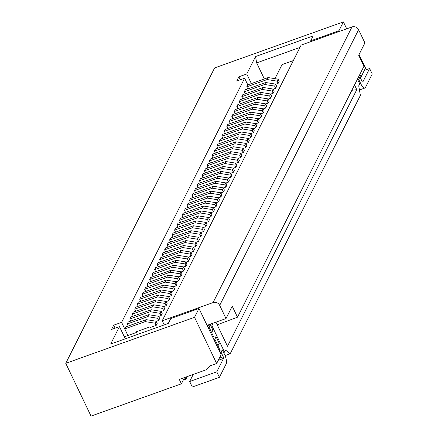 <?xml version="1.0" encoding="UTF-8"?>
<svg xmlns="http://www.w3.org/2000/svg" width="438" height="438" viewBox="0 0 438 438"><rect width="100%" height="100%" fill="white"/><g stroke="black" fill="none" stroke-linecap="round" stroke-linejoin="round"><path stroke-width="0.66" d="M218.266 360.282L223.539 358.399L216.766 371.835L189.659 381.52L193.229 374.43M216.766 371.835L219.4 377.332L192.293 387.017L189.659 381.52M210.782 333.094A3.811 3.433 -153.3 0 1 211.674 332.617L212.917 330.148L210.284 324.651L207.256 325.735M198.989 308.472L221.108 354.643L216.651 363.485L194.532 317.315L198.989 308.472L170.749 318.563L168.285 323.452L110.672 344.044L119.459 326.606L111.553 329.431L113.694 325.182L121.6 322.357L127.918 335.546L124.786 328.9L125.783 326.923L146.193 319.63L145.197 321.607L124.786 328.9M191.997 195.523L192.994 193.547L213.405 186.249L212.408 188.225L191.997 195.523L192.988 197.598M220.911 192.912L223.396 192.025L224.393 190.048L223.342 187.847L213.405 186.249M223.396 192.025L222.345 189.824L212.408 188.225M222.345 189.824L223.342 187.847M182.038 215.282L183.035 213.306L203.451 206.008L202.455 207.984L182.038 215.282L183.035 217.357M210.952 212.671L213.437 211.784L214.434 209.807L213.383 207.612L203.451 206.008M213.437 211.784L212.386 209.588L202.455 207.984M277.106 81.145L278.103 79.168L279.159 81.369L278.163 83.346L277.106 81.145L267.175 79.546L246.764 86.839L247.755 88.914M212.386 209.588L213.383 207.612M189.506 200.462L190.503 198.485L210.919 191.187L209.922 193.163L189.506 200.462L190.503 202.537M218.42 197.856L220.905 196.963L221.902 194.987L220.851 192.791L210.919 191.187M220.905 196.963L219.854 194.768L209.922 193.163M219.854 194.768L220.851 192.791M167.102 244.919L168.099 242.948L188.515 235.649L187.519 237.626L167.102 244.919L168.099 246.994M196.016 242.313L198.502 241.426L199.498 239.449L198.447 237.248L188.515 235.649M198.502 241.426L197.45 239.225L187.519 237.626M197.45 239.225L198.447 237.248M134.74 309.14L135.736 307.164L156.152 299.871L155.156 301.848L134.74 309.14L135.736 311.215M166.084 301.47L167.141 303.671L166.144 305.647L165.088 303.446L166.084 301.47L156.152 299.871M166.144 305.647L163.653 306.534M165.088 303.446L155.156 301.848M278.103 79.168L268.171 77.57L247.755 84.862L246.764 86.839M212.956 337.627L213.416 336.712A3.811 3.433 -153.3 0 0 216.082 336.745L214.834 339.215A3.811 3.433 -153.3 0 1 213.815 339.423M219.914 349.962L217.932 345.834M213.591 336.773L211.614 332.639M220.325 356.198L220.402 356.658L220.248 356.346M220.139 352.612A3.811 3.433 -153.3 0 0 221.157 352.404L222.4 349.935A3.811 3.433 -153.3 0 1 219.739 349.902L219.279 350.816M222.4 349.935L224.508 354.331A7.627 2.518 -109.7 0 1 226.172 363.89L219.4 377.332M213.065 302.592L351.971 26.937L301.136 45.103L162.235 320.753L213.065 302.592A5.086 4.577 26.7 0 1 219.69 305.374L226.013 318.563L207.064 325.335M136.776 331.566L136.306 332.508L127.945 335.497M156.185 325.407L155.134 323.206L156.131 321.229L157.182 323.43L156.185 325.407L150.086 327.586L149.769 326.923L135.988 331.851L136.306 332.508M225.061 355.59L230.202 353.756L225.548 350.121L224.552 352.097L211.91 325.713L213.207 323.14M216.651 363.485L209.873 365.905L206.407 369.721L179.301 379.407L181.403 383.803L184.573 377.523M181.403 383.803L91.033 416.1L65.755 363.332L194.532 317.315M226.013 318.563L232.233 306.211L237.5 317.205L217.199 324.788M164.223 324.903L162.235 320.753M185.06 377.348L185.92 379.138L187.207 376.581M216.082 336.745L219.241 343.343L217.993 345.812A3.811 3.433 -153.3 0 0 217.106 346.283M217.993 345.812L214.834 339.215M268.171 77.57L267.175 79.546M254.73 104.244L234.314 111.542L235.31 109.566L255.726 102.268L254.73 104.244L264.661 105.843L265.658 103.872L255.726 102.268M210.284 324.651L209.041 327.12L208.088 327.465M211.674 332.617L209.041 327.12M183.281 380.08L185.92 379.138M125.306 338.809L119.459 326.606M357.463 79.141L359.724 83.855L358.727 85.832L360.392 95.391L230.202 353.756M215.939 322.165L227.492 346.266L356.784 89.681L354.528 84.972M211.91 325.713L211.061 326.272M278.163 83.346L275.672 84.233M223.703 352.65L224.552 352.097M220.024 356.795L220.402 356.658M221.157 352.404L223.26 356.806A1.27 0.422 70.3 0 1 223.539 358.399M65.755 363.332L214.615 67.917L343.392 21.9L338.935 30.742L339.286 31.47M263.227 108.931L265.718 108.044L266.709 106.067L265.658 103.872M164.611 249.863L165.608 247.886L186.024 240.588L185.028 242.564L164.611 249.863L165.608 251.938M193.525 247.256L196.016 246.364L197.012 244.388L195.956 242.192L186.024 240.588M196.016 246.364L194.959 244.169L185.028 242.564M194.959 244.169L195.956 242.192M147.19 284.443L148.186 282.466L168.597 275.168L167.601 277.144L147.19 284.443L148.181 286.518M178.534 276.772L179.585 278.968L178.589 280.944L177.538 278.749L178.534 276.772L168.597 275.168M178.589 280.944L176.103 281.837M177.538 278.749L167.601 277.144M171.121 291.713L173.612 290.827L174.609 288.85L173.552 286.649L163.62 285.05L143.204 292.343L142.208 294.32L143.204 296.395M173.612 290.827L172.556 288.626L162.624 287.027L142.208 294.32M162.624 287.027L163.62 285.05M172.556 288.626L173.552 286.649M127.272 323.961L128.268 321.985L148.685 314.692L147.688 316.669L127.272 323.961L128.268 326.036M156.185 321.355L158.676 320.463L159.673 318.492L158.616 316.291L148.685 314.692M158.676 320.463L157.62 318.267L147.688 316.669M157.62 318.267L158.616 316.291M149.676 279.499L150.672 277.528L171.088 270.23L170.092 272.206L149.676 279.499L150.672 281.574M181.02 271.828L182.077 274.029L181.08 276.006L180.023 273.805L181.02 271.828L171.088 270.23M181.08 276.006L178.589 276.893M180.023 273.805L170.092 272.206M168.635 296.652L171.121 295.765L172.118 293.788L171.066 291.593L161.129 289.989L140.718 297.287L139.722 299.264L140.713 301.339M171.121 295.765L170.07 293.564L160.133 291.965L139.722 299.264M160.133 291.965L161.129 289.989M170.07 293.564L171.066 291.593M166.144 301.596L168.63 300.703L169.626 298.727L168.575 296.531L158.644 294.933L138.227 302.225L137.231 304.202L138.227 306.277M168.63 300.703L167.579 298.508L157.647 296.904L137.231 304.202M157.647 296.904L158.644 294.933M167.579 298.508L168.575 296.531M159.635 259.739L160.631 257.763L181.047 250.47L180.051 252.447L159.635 259.739L160.631 261.815M188.548 257.133L191.034 256.246L192.03 254.27L190.979 252.069L181.047 250.47M191.034 256.246L189.982 254.045L180.051 252.447M189.982 254.045L190.979 252.069M161.168 311.473L163.653 310.586L164.65 308.609L163.598 306.408L153.661 304.81L133.251 312.108L132.254 314.079L133.245 316.154M163.653 310.586L162.602 308.385L152.665 306.786L132.254 314.079M152.665 306.786L153.661 304.81M162.602 308.385L163.598 306.408M172.079 235.042L173.076 233.065L193.492 225.767L192.496 227.744L172.079 235.042L173.076 237.117M200.993 232.436L203.484 231.543L204.48 229.567L203.424 227.371L193.492 225.767M203.484 231.543L202.427 229.348L192.496 227.744M202.427 229.348L203.424 227.371M129.763 319.023L130.759 317.046L151.176 309.748L150.179 311.725L129.763 319.023L130.759 321.098M158.676 316.417L161.162 315.524L162.159 313.548L161.107 311.352L151.176 309.748M161.162 315.524L160.111 313.329L150.179 311.725M160.111 313.329L161.107 311.352M144.699 289.381L145.695 287.405L166.111 280.112L165.115 282.088L144.699 289.381L145.695 291.456M173.612 286.775L176.098 285.883L177.094 283.912L176.043 281.711L166.111 280.112M176.098 285.883L175.047 283.687L165.115 282.088M175.047 283.687L176.043 281.711M177.061 225.159L178.058 223.183L198.469 215.89L197.472 217.867L177.061 225.159L178.052 227.234M205.975 222.553L208.461 221.666L209.457 219.69L208.406 217.489L198.469 215.89M208.461 221.666L207.409 219.465L197.472 217.867M207.409 219.465L208.406 217.489M157.143 264.683L158.14 262.707L178.556 255.409L177.56 257.385L157.143 264.683L158.14 266.758M186.057 262.072L188.548 261.185L189.544 259.208L188.488 257.013L178.556 255.409M188.548 261.185L187.491 258.984L177.56 257.385M187.491 258.984L188.488 257.013M184.529 210.339L185.526 208.362L205.937 201.069L204.94 203.046L184.529 210.339L185.52 212.414M213.443 207.732L215.929 206.845L216.925 204.869L215.874 202.668L205.937 201.069M215.929 206.845L214.877 204.645L204.94 203.046M214.877 204.645L215.874 202.668M162.126 254.801L163.122 252.825L183.533 245.532L182.536 247.508L162.126 254.801L163.117 256.876M193.47 247.131L194.521 249.326L193.525 251.302L192.474 249.107L193.47 247.131L183.533 245.532M193.525 251.302L191.039 252.195M192.474 249.107L182.536 247.508M169.594 239.98L170.59 238.004L191.001 230.711L190.004 232.688L169.594 239.98L170.585 242.055M198.507 237.374L200.993 236.487L201.989 234.511L200.938 232.31L191.001 230.711M200.993 236.487L199.942 234.286L190.004 232.688M199.942 234.286L200.938 232.31M183.571 267.016L186.057 266.123L187.053 264.147L186.002 261.951L176.065 260.347L155.654 267.645L154.658 269.622L155.649 271.697M186.057 266.123L185.006 263.928L175.069 262.324L154.658 269.622M175.069 262.324L176.065 260.347M185.006 263.928L186.002 261.951M152.167 274.56L153.163 272.584L173.579 265.291L172.583 267.268L152.167 274.56L153.163 276.635M183.511 266.89L184.562 269.091L183.566 271.067L182.515 268.866L183.511 266.89L173.579 265.291M183.566 271.067L181.08 271.954M182.515 268.866L172.583 267.268M215.929 202.794L218.42 201.907L219.416 199.931L218.359 197.73L208.428 196.131L188.011 203.424L187.015 205.4L188.011 207.475M218.42 201.907L217.363 199.706L207.431 198.107L187.015 205.4M207.431 198.107L208.428 196.131M217.363 199.706L218.359 197.73M124.354 336.822L127.918 335.546M113.694 325.182L115.117 328.155M194.483 190.579L195.479 188.603L215.896 181.31L214.899 183.287L194.483 190.579L195.479 192.654M214.899 183.287L224.831 184.885L225.888 187.086L226.884 185.11L225.827 182.909L215.896 181.31M224.831 184.885L225.827 182.909M225.888 187.086L223.396 187.973M174.57 230.103L175.567 228.127L195.983 220.829L194.987 222.805L174.57 230.103L175.567 232.178M203.484 227.492L205.969 226.605L206.966 224.628L205.915 222.427L195.983 220.829M205.969 226.605L204.918 224.404L194.987 222.805M204.918 224.404L205.915 222.427M179.547 220.221L180.544 218.244L200.96 210.952L199.963 212.928L179.547 220.221L180.544 222.296M208.461 217.615L210.952 216.722L211.948 214.746L210.892 212.55L200.96 210.952M210.952 216.722L209.895 214.527L199.963 212.928M209.895 214.527L210.892 212.55M155.134 323.206L145.197 321.607M156.131 321.229L146.193 319.63M351.971 26.937A5.086 4.577 26.7 0 1 358.596 29.718L364.914 42.908L358.695 55.259L363.962 66.253L237.5 317.205M310.838 41.637L310.695 40.833L313.159 35.943L255.551 56.529L246.764 73.973L238.852 76.798L236.712 81.046L244.623 78.221L247.799 84.852M244.623 78.221L121.6 322.357M197.971 187.716L196.974 185.641L197.971 183.664L218.387 176.372L217.39 178.343L196.974 185.641M200.456 182.777L199.465 180.702L200.462 178.726L220.872 171.428L219.876 173.404L199.465 180.702M202.947 177.833L201.951 175.758L202.947 173.782L223.364 166.489L222.367 168.466L201.951 175.758M205.438 172.895L204.442 170.82L205.438 168.844L225.855 161.551L224.858 163.527L204.442 170.82M207.924 167.957L206.933 165.882L207.93 163.905L228.34 156.607L227.344 158.583L206.933 165.882M210.415 163.018L209.419 160.943L210.415 158.967L230.831 151.668L229.835 153.645L209.419 160.943M212.906 158.074L211.91 155.999L212.906 154.023L233.323 146.73L232.326 148.706L211.91 155.999M215.392 153.136L214.401 151.061L215.397 149.084L235.808 141.792L234.812 143.763L214.401 151.061M217.883 148.197L216.887 146.122L217.883 144.146L238.299 136.848L237.303 138.824L216.887 146.122M220.374 143.253L219.378 141.178L220.374 139.202L240.791 131.909L239.794 133.886L219.378 141.178M222.86 138.315L221.869 136.24L222.865 134.263L243.276 126.971L242.285 128.947L221.869 136.24M225.351 133.376L224.36 131.301L225.351 129.325L245.767 122.027L244.771 124.003L224.36 131.301M227.842 128.433L226.846 126.358L227.842 124.387L248.258 117.088L247.262 119.065L226.846 126.358M230.328 123.494L229.337 121.419L230.333 119.443L250.744 112.15L249.753 114.126L229.337 121.419M232.819 118.556L231.828 116.481L232.819 114.504L253.235 107.211L252.239 109.182L231.828 116.481M235.31 113.617L234.314 111.542M237.796 108.673L236.805 106.598L237.801 104.622L258.212 97.329L257.221 99.306L236.805 106.598M240.287 103.735L239.296 101.66L240.287 99.683L260.703 92.391L259.707 94.367L239.296 101.66M242.778 98.796L241.781 96.721L242.778 94.745L263.194 87.447L262.198 89.423L241.781 96.721M245.264 93.852L244.273 91.777L245.269 89.806L265.68 82.508L264.689 84.485L244.273 91.777M359.855 74.4L361.06 76.913L365.516 68.071L359.045 54.564M346.71 28.815L343.392 21.9M274.965 78.665L282.039 64.621L293.334 60.586M310.695 40.833L338.935 30.742L338.508 31.744M238.852 76.798L240.281 79.771M356.784 89.681L351.845 90.288M243.276 126.971L253.213 128.569L254.264 130.77L253.268 132.741L250.782 133.634M253.268 128.695L255.759 127.803L256.756 125.826L255.699 123.631L245.767 122.027M273.186 89.171L275.672 88.284L276.668 86.308L275.617 84.107L265.68 82.508M270.695 94.115L273.186 93.223L274.177 91.246L273.126 89.051L263.194 87.447M268.204 99.054L270.695 98.161L271.691 96.19L270.635 93.989L260.703 92.391M265.718 103.992L268.204 103.105L269.2 101.129L268.149 98.928L258.212 97.329M260.736 113.875L263.227 112.982L264.224 111.006L263.167 108.81L253.235 107.211M258.25 118.813L260.736 117.926L261.732 115.95L260.681 113.749L250.744 112.15M255.759 123.751L258.25 122.864L259.241 120.888L258.19 118.687L248.258 117.088M248.291 138.572L250.777 137.685L251.773 135.709L250.722 133.508L240.791 131.909M245.8 143.511L248.291 142.624L249.288 140.647L248.231 138.452L238.299 136.848M243.314 148.455L245.8 147.562L246.797 145.586L245.745 143.39L235.808 141.792M240.823 153.393L243.309 152.506L244.305 150.53L243.254 148.329L233.323 146.73M238.332 158.332L240.823 157.445L241.82 155.468L240.763 153.267L230.831 151.668M235.847 163.275L238.332 162.383L239.329 160.407L238.277 158.211L228.34 156.607M233.355 168.214L235.841 167.321L236.838 165.35L235.786 163.15L225.855 161.551M230.864 173.152L233.355 172.265L234.352 170.289L233.295 168.088L223.364 166.489M228.379 178.091L230.864 177.204L231.861 175.227L230.81 173.032L220.872 171.428M225.888 183.035L228.373 182.142L229.37 180.166L228.318 177.97L218.387 176.372M253.268 132.741L252.217 130.546L242.285 128.947M253.213 128.569L252.217 130.546M255.759 127.803L254.702 125.607L244.771 124.003M255.699 123.631L254.702 125.607M275.672 88.284L274.621 86.083L264.689 84.485M275.617 84.107L274.621 86.083M273.186 93.223L272.129 91.027L262.198 89.423M273.126 89.051L272.129 91.027M270.695 98.161L269.638 95.966L259.707 94.367M270.635 93.989L269.638 95.966M268.204 103.105L267.153 100.904L257.221 99.306M268.149 98.928L267.153 100.904M263.227 112.982L262.17 110.787L252.239 109.182M263.167 108.81L262.17 110.787M260.736 117.926L259.685 115.725L249.753 114.126M260.681 113.749L259.685 115.725M258.25 122.864L257.194 120.664L247.262 119.065M258.19 118.687L257.194 120.664M250.777 137.685L249.726 135.484L239.794 133.886M250.722 133.508L249.726 135.484M248.291 142.624L247.235 140.423L237.303 138.824M248.231 138.452L247.235 140.423M245.8 147.562L244.749 145.367L234.812 143.763M245.745 143.39L244.749 145.367M243.309 152.506L242.258 150.305L232.326 148.706M243.254 148.329L242.258 150.305M240.823 157.445L239.767 155.244L229.835 153.645M240.763 153.267L239.767 155.244M238.332 162.383L237.281 160.188L227.344 158.583M238.277 158.211L237.281 160.188M235.841 167.321L234.79 165.126L224.858 163.527M235.786 163.15L234.79 165.126M233.355 172.265L232.299 170.064L222.367 168.466M233.295 168.088L232.299 170.064M230.864 177.204L229.813 175.008L219.876 173.404M230.81 173.032L229.813 175.008M228.373 182.142L227.322 179.947L217.39 178.343M228.318 177.97L227.322 179.947M264.344 78.939L256.663 62.908L299.964 47.43M255.551 56.529L256.663 62.908M251.363 83.576L246.764 73.973M361.06 76.913L360.206 77.466M265.718 108.044L264.661 105.843M358.465 77.159A3.811 3.433 -153.3 0 0 359.959 76.951L362.067 81.348A1.27 0.422 -109.7 0 0 362.741 82.048A1.27 0.422 -109.7 0 0 362.839 81.95L369.612 68.514L372.245 74.011L365.473 87.447A7.627 2.518 70.3 0 1 364.881 88.033L359.45 89.976M357.698 79.628A3.811 3.433 -153.3 0 0 358.717 79.42L360.819 83.817A7.627 2.518 70.3 0 0 364.881 88.033M358.717 79.42L359.959 76.951M369.612 68.514L364.339 70.398M219.307 358.218L223.26 356.806M219.69 305.374L358.596 29.718M360.819 83.817L359.505 84.288"/></g></svg>

